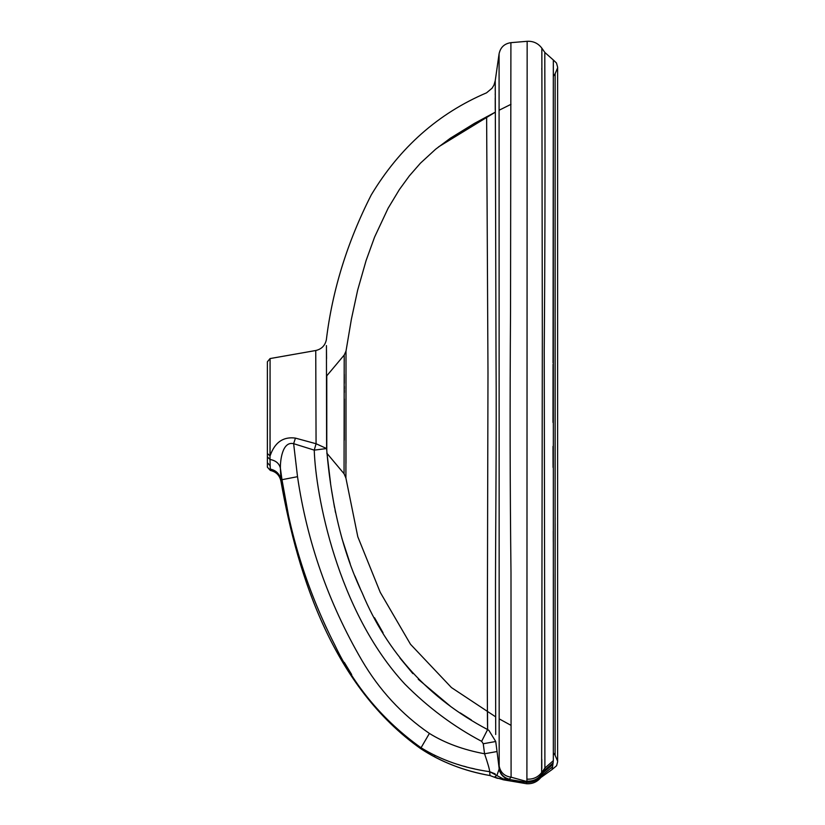 <?xml version="1.0" encoding="UTF-8"?>
<svg xmlns="http://www.w3.org/2000/svg" width="825" height="825" viewBox="0 0 825 825"><rect width="100%" height="100%" fill="white"/><g stroke="black" fill="none" stroke-linecap="round" stroke-linejoin="round"><path stroke-width="1.24" d="M510.912 42.663C504.384 43.632 500.435 47.355 499.084 53.811L499.177 766.064C500.497 772.52 504.457 776.232 511.088 777.181L509.118 779.439L526.515 782.337L526.907 781.141C533.105 781.45 538.034 779.13 541.685 774.19C538.034 779.13 533.105 781.45 526.907 781.141L527.154 41.302L510.912 42.663L510.531 311.829C509.86 401.868 510.015 488.761 510.995 572.529L511.088 777.181L526.824 781.533C533.043 781.842 537.982 779.522 541.633 774.541L542.334 339.24L541.85 48.17L544.892 52.501C544.469 50.253 545.779 156.874 544.232 350.615L544.902 768.034L544.087 770.684L553.183 762.836L544.087 770.684L553.173 762.877L544.067 770.736L541.53 775.768L552.585 766.776L552.121 769.498L556.607 765.724L557.618 761.784L557.618 67.165L557.618 761.784L557.618 67.165L556.504 63.04L553.327 59.988L553.327 760.66L552.585 766.776L553.327 760.66L553.348 574.283M527.154 41.302C533.27 40.992 538.168 43.282 541.85 48.17M527.175 779.151C533.27 779.429 538.148 777.171 541.808 772.365L544.902 768.034L553.327 760.66M541.839 48.17L544.892 52.511L553.327 59.988L553.059 362.835M553.307 542.066L553.276 531.207M553.07 467.424L553.018 446.387M552.998 422.421L553.059 364.289M552.492 767.312L552.585 766.776M420.544 748.553C440.509 761.805 463.66 770.808 489.988 775.562C464.485 771.127 441.344 762.125 420.544 748.553L421.049 747.77C441.035 760.031 463.918 768.003 489.689 771.705L489.988 775.562C464.485 771.127 441.344 762.125 420.544 748.553C334.177 687.235 298.093 578.469 280.964 481.326L280.387 468.157C280.222 461.082 282.15 440.942 293.638 443.675L297.516 476.685C307.034 541.705 328.422 602.817 361.69 660.021C379.211 689.999 401.785 714.471 429.402 733.425C444.83 743.016 463.217 749.801 484.564 753.772C487.853 763.403 489.565 769.385 489.689 771.705L503.137 778.852L509.118 779.439C503.776 778.058 500.435 774.665 499.094 769.271L496.928 775.345L494.928 776.82M509.737 779.285C503.776 777.872 500.239 774.159 499.115 768.158L499.094 769.271M326.442 345.593L326.607 448.552L314.253 450.13L293.638 443.675L295.443 438.116L316.068 443.737L314.253 450.13C315.573 493.979 336.93 610.789 404.838 684.069C428.062 707.458 453.668 726.547 481.635 741.335L483.254 743.748L484.564 753.772L497.042 751.534L499.115 768.137M503.137 778.852L497.258 778.284L494.165 777.037L503.477 779.831L526.515 783.729C532.331 784.08 537.096 782.018 540.818 777.542L552.121 769.498M499.177 766.064L499.115 768.158M489.988 775.562L497.258 778.284M483.254 743.748L495.732 741.51L497.052 751.596M499.084 99.144L499.084 53.811L495.248 80.644L496.011 354.152C496.671 443.747 495.371 540.458 495.485 606.55L495.712 734.498M509.118 779.439L510.159 779.687M512.727 780.254L516.646 781.007M517.131 781.089L521.947 781.832M522.349 781.883L523.009 781.966M523.411 782.018L524.123 782.1M526.525 782.296C532.847 782.636 537.848 780.254 541.54 775.129L540.818 777.542C537.096 782.018 532.331 784.08 526.515 783.729L526.515 782.337C532.837 782.688 537.838 780.295 541.54 775.16L541.633 774.541M489.699 771.705L495.124 773.86M280.964 481.326C279.747 475.427 276.2 471.797 270.332 470.436L270.26 469.074C276.138 470.384 279.685 473.932 280.892 479.696L281.975 479.696C290.513 537.395 308.107 592.463 334.754 644.923C354.472 686.441 383.233 720.73 421.049 747.77L430.227 753.163M481.635 741.335L487.616 729.578L488.864 730.352L495.732 741.51M297.516 476.685L281.975 479.696L280.387 468.157C279.273 463.454 275.818 460.556 270.002 459.463L270.074 358.566L270.074 455.895L267.382 453.523L267.382 361.773L267.382 376.973L267.382 361.773L270.074 358.566L315.748 350.512L316.068 443.737L315.748 350.512C321.564 349.171 325.102 345.582 326.36 339.745C332.351 290.266 347.315 241.993 371.25 194.927C399.816 147.438 438.261 113.407 486.554 92.833L492.092 88.192L493.969 85.047L495.248 80.644M486.626 116.727L487.988 372.879C487.544 560.917 486.956 707.623 487.616 729.578L487.503 712.016M495.681 723.597L495.67 716.853L451.43 687.555L495.67 716.853L451.43 687.555L410.489 644.263L380.243 592.34L357.802 536.755L345.912 478.057L346.005 351.099L351.368 319.316L357.658 290.132L366.094 260.556L374.612 237.023L388.111 208.251L399.382 189.554L409.344 175.88L420.42 163.195L435.61 149.222L450.326 138.239L474.447 123.379L495.248 112.2L438.539 146.871M495.248 110.034L495.227 97.907M495.227 94.679L495.227 93.844M495.227 90.729L495.227 87.687M499.166 742.18L499.166 735.828M499.156 729.259L499.156 718.853L511.088 725.392M499.084 110.241L511.005 104.311L499.084 110.241L499.084 105.961M499.177 761.341L499.166 754.792M524.267 781.141L526.824 781.533M537.539 779.316L543.211 772.623L552.987 764.342M434.28 755.215L435.456 755.783M458.153 764.528L459.174 764.837M463.712 766.167L466.259 766.868M471.353 768.158L474.488 768.879M316.068 443.737L326.607 448.552C328.938 476.355 335.198 536.549 362.227 592.989C387.265 653.08 429.062 698.61 487.616 729.578L488.988 730.445M541.788 68.289L541.788 69.578M541.788 759.258L541.808 768.797M281.975 479.696L288.43 515.078M323.493 621.503L326.411 627.887M344.314 662.403L351.656 674.52M270.26 469.033L270.002 459.463L267.382 456.885L267.382 462.722L267.382 453.523L270.074 455.895C272.188 450.141 277.674 435.672 295.443 438.116M471.395 719.998L460.185 712.872M450.141 706.014L418.244 679.274M412.871 673.633L399.95 658.03M383.068 632.806L374.529 617.739M360.288 588.699L354.884 575.943M350.192 563.743L341.89 538.312M335.548 512.614L335.084 510.324M334.517 507.457L331.423 489.246M330.557 483.213L327.422 456.895M327.298 455.74L327.071 453.492M326.556 358.689L326.483 349.635M326.473 348.181L326.452 346.407M553.338 76.312L555.143 73.703L555.143 312.665L555.143 73.703L557.618 67.846L555.143 73.703L555.101 755.257L557.618 761.145M270.105 466.146L270.074 465.661C270.074 471.921 270.074 471.921 270.074 465.661L267.382 462.722L267.382 467.177L270.332 470.436M267.382 376.973L267.382 462.722L270.074 465.661M555.143 73.703L555.101 755.257L553.338 752.792M555.112 708.644L555.143 523.648L555.112 708.644M555.143 519.1L555.143 517.636L555.143 519.1M555.143 478.882L555.143 449.388L555.143 478.882M555.143 448.594L555.143 321.832L555.143 448.594M326.782 453.142L344.056 473.725L345.912 478.057L344.056 473.725L344.2 355.059L346.005 351.099L345.995 463.31M344.211 357.699L344.231 361.113M344.272 374.313L344.293 383.285M344.303 386.378L344.303 389.06M344.303 390.101L344.314 392.504M344.314 398.991L344.283 440.148M429.402 733.425L421.049 747.77M344.2 355.059L326.782 375.808L326.782 450.481M555.101 755.257L557.618 761.114"/></g></svg>
